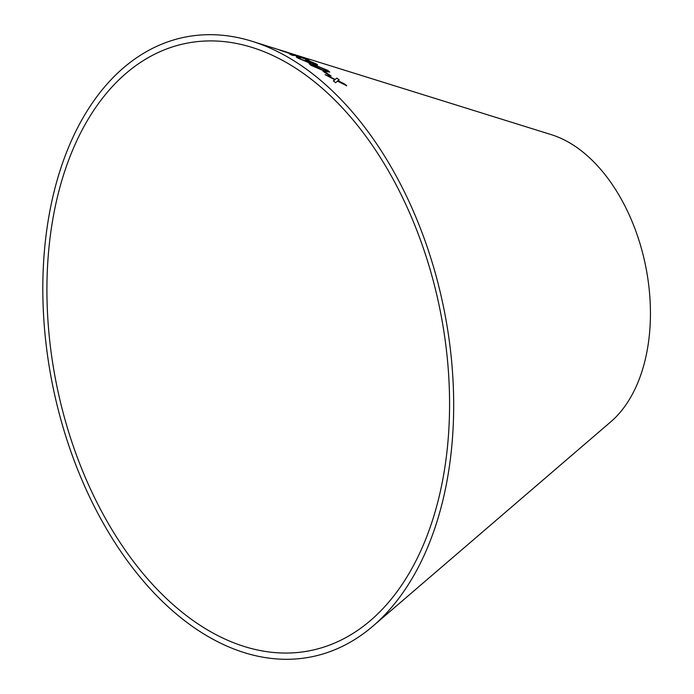 <?xml version="1.0" encoding="UTF-8"?>
<svg xmlns="http://www.w3.org/2000/svg" width="694" height="694" viewBox="0 0 694 694"><rect width="100%" height="100%" fill="white"/><g stroke="black" fill="none" stroke-linecap="round" stroke-linejoin="round"><path stroke-width="1.04" d="M286.362 653.054A309.897 195.344 -101.7 0 0 370.501 620.488A309.897 195.344 -101.7 0 0 439.554 307.494A309.897 195.344 -101.7 0 0 252.174 47.452A309.897 195.344 -101.7 0 0 47.66 315.952A309.897 195.344 -101.7 0 0 286.362 653.054M287.143 659.3A316.221 199.334 -101.7 0 0 372.99 626.066A316.221 199.334 -101.7 0 0 443.457 306.696A316.221 199.334 -101.7 0 0 252.252 41.345A316.221 199.334 -101.7 0 0 43.575 315.319A316.221 199.334 -101.7 0 0 287.143 659.3M372.99 626.066L610.833 421.77A155.23 97.854 -101.7 0 0 645.42 264.987A155.23 97.854 -101.7 0 0 551.565 134.731L288.149 52.614M307.026 61.055C308.839 62.026 308.813 62.243 306.93 61.714L300.12 58.903C298.489 58.036 298.524 57.845 300.224 58.331L297.978 57.229C295.479 56.518 295.635 56.882 298.446 58.313L309.09 62.798C311.224 63.44 311.597 63.319 310.218 62.443L315.805 64.663C318.234 65.305 318.112 64.915 315.449 63.518L306.219 59.788L313.809 63.024C315.336 63.822 315.336 64.013 313.835 63.588L307.052 60.985C308.865 61.957 308.839 62.174 306.965 61.645L300.155 58.834C298.515 57.975 298.55 57.784 300.25 58.261L296.199 56.908M315.805 64.663L317.574 64.95M311.068 63.145L310.218 62.443L311.042 63.171M300.12 58.903L300.155 58.834C298.515 57.975 298.55 57.784 300.25 58.261M307.052 60.985C308.865 61.957 308.839 62.174 306.965 61.645L306.93 61.714M313.809 63.024C315.336 63.822 315.336 64.013 313.835 63.588L307.746 61.029M289.892 54.193L292.53 55.39L295.523 55.529L309.359 60.56L295.523 54.947L277.505 49.309L292.391 54.427L289.892 54.193M329.745 72.133L327.802 70.476L314.165 64.872L309.142 63.727L311.094 65.383L324.636 71.178L329.771 72.098L327.828 70.415L314.191 64.811L309.116 63.779M329.112 75.446L331.107 76.036L325.122 71.898L323.126 71.317L329.112 75.446M275.076 48.467L273.922 48.103M252.252 41.345L288.557 52.753M290.673 53.343L290.109 53.152M335.627 82.725L337.536 81.146L346.748 85.752L344.502 83.931L337.813 80.66L339.236 79.888L336.824 78.118L335.193 79.394L325.104 74.622L334.924 79.871L333.328 80.86L335.627 82.725M346.714 85.813L344.502 83.931M344.467 83.991L337.813 80.66M339.21 79.949L336.824 78.118M336.79 78.179L335.193 79.394M335.159 79.454L325.07 74.683M333.293 80.92L334.924 79.871M286.084 51.981L280.298 50.098M281.148 50.358L288.166 52.553M287.021 52.206L286.11 51.911M331.073 76.097L325.122 71.898M325.087 71.959L323.1 71.378M312.725 65.947L312.751 65.887C311.224 64.637 312.387 64.663 316.238 65.982L326.137 69.903L327.16 70.918L322.615 69.947L312.725 65.947L311.71 65.01M322.615 69.947L311.693 65.045M327.16 70.918L322.649 69.886M292.391 54.427L289.866 54.262M308.466 60.231L307.034 59.511M307.008 59.571L295.913 55.537M298.116 55.962L295.523 54.947M295.505 55.017L292.911 54.488M292.885 54.548L280.064 50.22M315.779 64.733C318.208 65.366 318.086 64.984 315.423 63.579L315.449 63.518M315.423 63.579L306.193 59.858M313.783 63.085C315.302 63.891 315.31 64.074 313.809 63.657M307.425 60.942L305.403 60.274M297.952 57.29L296.199 56.943"/></g></svg>

